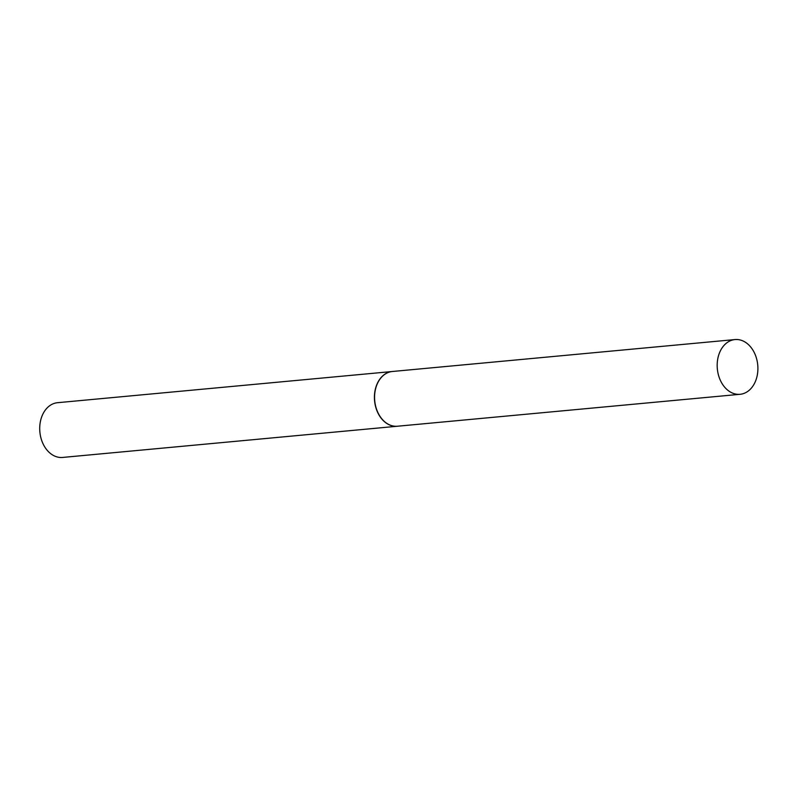 <?xml version="1.0" encoding="UTF-8"?>
<svg xmlns="http://www.w3.org/2000/svg" width="797" height="797" viewBox="0 0 797 797"><rect width="100%" height="100%" fill="white"/><g stroke="black" fill="none" stroke-linecap="round" stroke-linejoin="round"><path stroke-width="1.2" d="M749.708 389.823A27.487 20.294 -95.3 0 1 740.084 394.296A27.487 20.294 -95.3 0 1 718.645 375.716A27.487 20.294 -95.3 0 1 725.37 344.035A27.487 20.294 -95.3 0 1 734.983 339.562A27.487 20.294 -95.3 0 1 756.433 358.142A27.487 20.294 -95.3 0 1 749.708 389.823M740.084 394.296L397.484 426.226A27.487 20.294 -95.3 0 1 376.045 407.646A27.487 20.294 -95.3 0 1 382.759 375.965A27.487 20.294 -95.3 0 1 392.383 371.492L734.983 339.562M397.414 426.236A27.487 20.294 -95.3 0 1 397.334 426.246L62.624 457.438A27.487 20.294 -95.3 0 1 43.745 445.184A27.487 20.294 -95.3 0 1 57.523 402.704L392.234 371.512A27.487 20.294 -95.3 0 1 392.303 371.502M397.334 426.246A27.487 20.294 -95.3 0 1 378.445 413.992A27.487 20.294 -95.3 0 1 392.234 371.512"/></g></svg>
